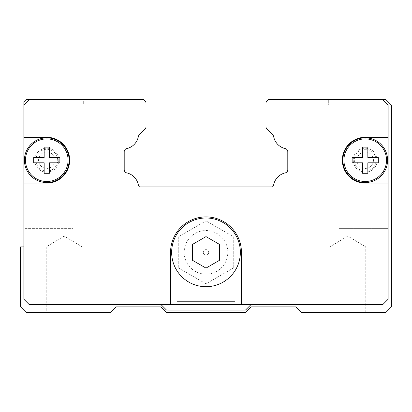 <?xml version="1.0" encoding="UTF-8"?>
<svg xmlns="http://www.w3.org/2000/svg" width="412" height="412" viewBox="0 0 412 412"><rect width="100%" height="100%" fill="white"/><g stroke="black" fill="none" stroke-linecap="round" stroke-linejoin="round"><path stroke-width="0.31" stroke-dasharray="2.06 1.54" d="M82.22 246.896L46.226 246.896L46.226 312.332L82.22 312.332L82.22 246.896L64.226 236.086L46.226 246.896L46.226 312.332L82.22 312.332L82.22 246.896L46.226 246.896L82.22 246.896L64.226 236.086L46.226 246.896L82.22 246.896M365.774 246.896L329.78 246.896L329.78 312.332L365.774 312.332L365.774 246.896L347.774 236.086L329.78 246.896L329.78 312.332L365.774 312.332L365.774 246.896L329.78 246.896L365.774 246.896L347.774 236.086L329.78 246.896L365.774 246.896M177.098 301.373L234.902 301.373L177.098 301.373L177.098 310.04L234.902 310.04L234.902 301.373L234.902 310.04L177.098 310.04L177.098 301.373L234.902 301.373L177.098 301.373M339.05 265.163L339.05 228.629L339.05 265.163L388.073 265.163L388.073 228.629L339.05 228.629L388.073 228.629L388.073 265.163L339.05 265.163L339.05 228.629L339.05 265.163M23.927 228.629L23.927 265.163L72.95 265.163L72.95 228.629L72.95 265.163L23.927 265.163L23.927 228.629L72.95 228.629L23.927 228.629L23.927 265.163L23.927 228.629M388.13 137.294L365.228 137.294A22.902 22.902 0 0 0 342.326 160.196A22.902 22.902 0 0 0 365.228 183.098A22.902 22.902 0 0 1 342.326 160.196A22.902 22.902 0 0 0 365.228 183.098L388.13 183.098L365.228 183.098L388.13 183.098L388.13 137.294L365.228 137.294A22.902 22.902 0 0 0 342.326 160.196A22.902 22.902 0 0 1 365.228 137.294L388.13 137.294L388.13 105.122L388.13 299.246L382.676 304.7L29.381 304.643L23.927 299.189L23.927 105.173L29.381 99.725L143.891 99.725L145.06 100.889A3.27 3.27 0 0 1 146.018 103.206L146.018 105.122L83.306 105.122L83.306 99.725L143.891 99.725L29.381 99.725L83.306 99.725L83.306 105.122L146.018 105.122M46.772 183.098A22.902 22.902 0 0 0 69.674 160.196A22.902 22.902 0 0 1 46.772 183.098A22.902 22.902 0 0 0 69.674 160.196A22.902 22.902 0 0 0 46.772 137.294L23.87 137.294L46.772 137.294A22.902 22.902 0 0 1 69.674 160.196A22.902 22.902 0 0 0 46.772 137.294L23.87 137.294L23.87 183.098L46.772 183.098M342.866 160.196A22.356 22.356 0 0 0 365.228 182.552A22.356 22.356 0 0 0 387.584 160.196A22.356 22.356 0 0 0 365.228 137.84A22.356 22.356 0 0 0 342.866 160.196M343.917 160.196A21.306 21.306 0 0 0 365.228 181.501A21.306 21.306 0 0 0 386.533 160.196A21.306 21.306 0 0 0 365.228 138.89A21.306 21.306 0 0 0 343.917 160.196M352.136 160.196L352.136 162.812L362.606 162.812L362.606 173.282L367.844 173.282L367.844 162.812L378.314 162.812L378.314 157.58L378.314 162.812L367.844 162.812L367.844 173.282L362.606 173.282L362.606 162.812L352.136 162.812L352.136 157.58L362.606 157.58L362.606 147.11L367.844 147.11L367.844 157.58L378.314 157.58L367.844 157.58L367.844 147.11L362.606 147.11L362.606 157.58L352.136 157.58L352.136 162.812L362.606 162.812L362.606 173.282L367.844 173.282L367.844 162.812L378.314 162.812L378.314 157.58L367.844 157.58L367.844 147.11L362.606 147.11L362.606 157.58L352.136 157.58L352.136 160.196M24.416 160.196A22.356 22.356 0 0 0 46.772 182.552A22.356 22.356 0 0 0 69.134 160.196A22.356 22.356 0 0 0 46.772 137.84A22.356 22.356 0 0 0 24.416 160.196M25.467 160.196A21.306 21.306 0 0 0 46.772 181.501A21.306 21.306 0 0 0 68.083 160.196A21.306 21.306 0 0 0 46.772 138.89A21.306 21.306 0 0 0 25.467 160.196M33.686 160.196L33.686 162.812L44.156 162.812L44.156 173.282L49.394 173.282L49.394 162.812L59.864 162.812L59.864 157.58L59.864 162.812L49.394 162.812L49.394 173.282L44.156 173.282L44.156 162.812L33.686 162.812L33.686 157.58L44.156 157.58L44.156 147.11L49.394 147.11L49.394 157.58L59.864 157.58L49.394 157.58L49.394 147.11L44.156 147.11L44.156 157.58L33.686 157.58L33.686 162.812L44.156 162.812L44.156 173.282L49.394 173.282L49.394 162.812L59.864 162.812L59.864 157.58L49.394 157.58L49.394 147.11L44.156 147.11L44.156 157.58L33.686 157.58L33.686 160.196M233.264 268.001L233.264 236.699A31.436 31.436 0 0 0 233.182 236.56L206.082 220.914A31.436 31.436 0 0 0 205.918 220.914L178.818 236.56A31.436 31.436 0 0 0 178.736 236.699L178.736 268.001A31.436 31.436 0 0 0 178.818 268.14L205.918 283.786A31.436 31.436 0 0 0 206.082 283.786L233.182 268.14A31.436 31.436 0 0 0 233.264 268.001A31.436 31.436 0 0 1 233.182 268.14L206.082 283.786A31.436 31.436 0 0 1 205.918 283.786L178.818 268.14A31.436 31.436 0 0 1 178.736 268.001L178.736 236.699A31.436 31.436 0 0 1 178.818 236.56L205.918 220.914A31.436 31.436 0 0 1 206.082 220.914L233.182 236.56A31.436 31.436 0 0 1 233.264 236.699L233.264 268.001M203.276 252.35A2.724 2.724 0 0 0 206 255.074A2.724 2.724 0 0 0 208.724 252.35A2.724 2.724 0 0 1 206 255.074A2.724 2.724 0 0 1 203.276 252.35A2.724 2.724 0 0 1 206 249.626A2.724 2.724 0 0 1 208.724 252.35A2.724 2.724 0 0 0 206 249.626A2.724 2.724 0 0 0 203.276 252.35M171.644 252.35A34.356 34.356 0 0 1 206 217.994A34.356 34.356 0 0 1 240.356 252.35A34.356 34.356 0 0 1 206 286.706A34.356 34.356 0 0 1 171.644 252.35M161.123 304.7L166.469 310.04L245.531 310.04L250.934 304.643L245.531 310.04L166.469 310.04L161.066 304.643L29.381 304.643L23.927 299.189L23.927 105.173L29.381 99.725L23.927 105.173L23.927 299.189L29.381 304.643L161.123 304.7L29.324 304.7L23.87 299.246L23.87 105.122L29.324 99.668L143.891 99.725L29.324 99.668L23.87 105.122L23.87 299.246L29.324 304.7L382.676 304.7L388.13 299.246L388.13 105.122L382.676 99.668L388.13 105.122L382.676 99.668L268.109 99.725L382.619 99.725L388.073 105.173L388.073 299.189L382.619 304.643L250.934 304.643L382.619 304.643L250.934 304.643L382.619 304.643L388.073 299.189L382.619 304.643L388.073 299.189L388.073 105.173L388.073 299.189L388.073 105.173L382.619 99.725L388.073 105.173L382.619 99.725L268.166 99.668L266.94 100.889L268.109 99.725L328.694 99.725L328.694 105.122L265.982 105.122L265.982 103.206A3.27 3.27 0 0 1 266.94 100.889A3.27 3.27 0 0 0 265.982 103.206A3.27 3.27 0 0 1 266.94 100.889M192.368 244.481L192.368 260.219L206 268.094L219.632 260.219L219.632 244.481L206 236.606L192.368 244.481M23.87 183.098L23.87 299.246L29.324 304.7L170.558 304.7L170.558 252.35A35.442 35.442 0 0 1 206 216.908A35.442 35.442 0 0 1 241.442 252.35A35.442 35.442 0 0 0 206 216.908A35.442 35.442 0 0 0 170.558 252.35L170.558 304.7L170.558 252.35A35.442 35.442 0 0 1 206 216.908A35.442 35.442 0 0 1 241.442 252.35L241.442 304.7L382.676 304.7L388.13 299.246L388.13 183.098M388.073 265.163L388.073 228.629L388.073 265.163M72.95 228.629L72.95 265.163L72.95 228.629M177.098 310.04L234.902 310.04L177.098 310.04M265.982 105.122L328.694 105.122L328.694 99.725L382.619 99.725L268.109 99.725M145.06 100.889A3.27 3.27 0 0 1 146.018 103.206A3.27 3.27 0 0 0 145.06 100.889L143.834 99.668L29.324 99.668L23.87 105.122L23.87 137.294M146.018 103.206L146.018 126.736A3.27 3.27 0 0 1 145.06 129.049L139.251 134.858A3.27 3.27 0 0 0 138.35 136.563A15.27 15.27 0 0 1 126.747 148.598A3.27 3.27 0 0 0 124.208 151.786L124.208 169.698A3.27 3.27 0 0 0 126.747 172.886A15.27 15.27 0 0 1 138.35 184.921A3.27 3.27 0 0 0 139.251 186.626L139.544 186.914L272.456 186.914L272.749 186.626A3.27 3.27 0 0 0 273.65 184.921A15.27 15.27 0 0 1 285.253 172.886A3.27 3.27 0 0 0 287.792 169.698L287.792 151.786A3.27 3.27 0 0 0 285.253 148.598A15.27 15.27 0 0 1 273.65 136.563A3.27 3.27 0 0 0 272.749 134.858L266.94 129.049A3.27 3.27 0 0 1 265.982 126.736L265.982 103.206M241.442 304.7L241.442 252.35L241.442 304.7L170.558 304.7M143.891 99.725L29.381 99.725L23.927 105.173L23.927 299.189L29.381 304.643L161.066 304.643L166.469 310.04L245.531 310.04L250.877 304.7M23.87 105.122L23.87 246.896L20.6 246.896L20.6 306.878L26.054 312.332L110.576 312.332L116.024 306.878L161.015 306.878L166.469 312.332L245.531 312.332L250.985 306.878L295.976 306.878L301.424 312.332L385.946 312.332L391.4 306.878L391.4 105.122L385.946 99.668L328.694 99.668L382.676 99.668M23.87 246.896L23.87 101.846L26.054 99.668L83.306 99.725L29.324 99.668M365.774 312.332L329.78 312.332L365.774 312.332M82.22 312.332L46.226 312.332L82.22 312.332M35.87 160.196A10.908 10.908 0 0 1 46.772 149.288A10.908 10.908 0 0 1 57.68 160.196A10.908 10.908 0 0 1 46.772 171.104A10.908 10.908 0 0 1 35.87 160.196A10.908 10.908 0 0 1 46.772 149.288A10.908 10.908 0 0 1 57.68 160.196A10.908 10.908 0 0 1 46.772 171.104A10.908 10.908 0 0 1 35.87 160.196M55.002 160.196A8.23 8.23 0 0 1 46.772 168.426A8.23 8.23 0 0 1 38.548 160.196A8.23 8.23 0 0 1 46.772 151.966A8.23 8.23 0 0 1 55.002 160.196M34.778 160.196A11.994 11.994 0 0 0 46.772 172.19A11.994 11.994 0 0 0 58.772 160.196A11.994 11.994 0 0 0 46.772 148.196A11.994 11.994 0 0 0 34.778 160.196A11.994 11.994 0 0 0 46.772 172.19A11.994 11.994 0 0 0 58.772 160.196A11.994 11.994 0 0 0 46.772 148.196A11.994 11.994 0 0 0 34.778 160.196M353.228 160.196A11.994 11.994 0 0 0 365.228 172.19A11.994 11.994 0 0 0 377.222 160.196A11.994 11.994 0 0 0 365.228 148.196A11.994 11.994 0 0 0 353.228 160.196A11.994 11.994 0 0 0 365.228 172.19A11.994 11.994 0 0 0 377.222 160.196A11.994 11.994 0 0 0 365.228 148.196A11.994 11.994 0 0 0 353.228 160.196M376.13 160.196A10.908 10.908 0 0 1 365.228 171.104A10.908 10.908 0 0 1 354.32 160.196A10.908 10.908 0 0 1 365.228 149.288A10.908 10.908 0 0 1 376.13 160.196A10.908 10.908 0 0 1 365.228 171.104A10.908 10.908 0 0 1 354.32 160.196A10.908 10.908 0 0 1 365.228 149.288A10.908 10.908 0 0 1 376.13 160.196M373.452 160.196A8.23 8.23 0 0 1 365.228 168.426A8.23 8.23 0 0 1 356.998 160.196A8.23 8.23 0 0 1 365.228 151.966A8.23 8.23 0 0 1 373.452 160.196M184.19 252.35A21.81 21.81 0 0 0 206 274.16A21.81 21.81 0 0 0 227.81 252.35A21.81 21.81 0 0 0 206 230.54A21.81 21.81 0 0 0 184.19 252.35A21.81 21.81 0 0 0 206 274.16A21.81 21.81 0 0 0 227.81 252.35A21.81 21.81 0 0 0 206 230.54A21.81 21.81 0 0 0 184.19 252.35M285.253 148.598A3.27 3.27 0 0 1 287.792 151.786M287.792 169.698A3.27 3.27 0 0 1 285.253 172.886M126.747 172.886A3.27 3.27 0 0 1 124.208 169.698M124.208 151.786A3.27 3.27 0 0 1 126.747 148.598"/><path stroke-width="0.62" d="M219.632 252.35L219.632 260.219L206 268.094L192.368 260.219L192.368 244.481L206 236.606L219.632 244.481L219.632 252.35M240.356 252.35A34.356 34.356 0 0 1 206 286.706A34.356 34.356 0 0 1 171.644 252.35A34.356 34.356 0 0 1 206 217.994A34.356 34.356 0 0 1 240.356 252.35A34.356 34.356 0 0 0 206 217.994A34.356 34.356 0 0 0 171.644 252.35M365.228 183.098A22.902 22.902 0 0 1 342.326 160.196A22.902 22.902 0 0 1 365.228 137.294L388.13 137.294L388.13 183.098L365.228 183.098M69.674 160.196A22.902 22.902 0 0 1 46.772 183.098L23.87 183.098L23.87 137.294L46.772 137.294A22.902 22.902 0 0 1 69.674 160.196M69.134 160.196A22.356 22.356 0 0 1 46.772 182.552A22.356 22.356 0 0 1 24.416 160.196A22.356 22.356 0 0 1 46.772 137.84A22.356 22.356 0 0 1 69.134 160.196M68.083 160.196A21.306 21.306 0 0 1 46.772 181.501A21.306 21.306 0 0 1 25.467 160.196A21.306 21.306 0 0 1 46.772 138.89A21.306 21.306 0 0 1 68.083 160.196M59.864 160.196L59.864 162.812L49.394 162.812L49.394 173.282L44.156 173.282L44.156 162.812L33.686 162.812L33.686 157.58L44.156 157.58L44.156 147.11L49.394 147.11L49.394 157.58L59.864 157.58L59.864 160.196M387.584 160.196A22.356 22.356 0 0 1 365.228 182.552A22.356 22.356 0 0 1 342.866 160.196A22.356 22.356 0 0 1 365.228 137.84A22.356 22.356 0 0 1 387.584 160.196M386.533 160.196A21.306 21.306 0 0 1 365.228 181.501A21.306 21.306 0 0 1 343.917 160.196A21.306 21.306 0 0 1 365.228 138.89A21.306 21.306 0 0 1 386.533 160.196M378.314 160.196L378.314 162.812L367.844 162.812L367.844 173.282L362.606 173.282L362.606 162.812L352.136 162.812L352.136 157.58L362.606 157.58L362.606 147.11L367.844 147.11L367.844 157.58L378.314 157.58L378.314 160.196M388.13 183.098L388.13 299.246L382.676 304.7L29.324 304.7L23.87 299.246L23.87 183.098M268.109 99.725L266.94 100.889L268.166 99.668L382.676 99.668L388.13 105.122L388.13 137.294M23.87 137.294L23.87 105.122L29.324 99.668L143.834 99.668L145.06 100.889L143.891 99.725M266.94 100.889A3.27 3.27 0 0 0 265.982 103.206L265.982 126.736A3.27 3.27 0 0 0 266.94 129.049L272.749 134.858A3.27 3.27 0 0 1 273.65 136.563A15.27 15.27 0 0 0 285.253 148.598A3.27 3.27 0 0 1 287.792 151.786L287.792 169.698A3.27 3.27 0 0 1 285.253 172.886A15.27 15.27 0 0 0 273.65 184.921A3.27 3.27 0 0 1 272.749 186.626L272.456 186.914L139.544 186.914L139.251 186.626A3.27 3.27 0 0 1 138.35 184.921A15.27 15.27 0 0 0 126.747 172.886A3.27 3.27 0 0 1 124.208 169.698L124.208 151.786A3.27 3.27 0 0 1 126.747 148.598A15.27 15.27 0 0 0 138.35 136.563A3.27 3.27 0 0 1 139.251 134.858L145.06 129.049A3.27 3.27 0 0 0 146.018 126.736L146.018 103.206A3.27 3.27 0 0 0 145.06 100.889M170.558 304.7L170.558 252.35A35.442 35.442 0 0 1 206 216.908A35.442 35.442 0 0 1 241.442 252.35L241.442 304.7M250.877 304.7L245.531 310.04L166.469 310.04L161.123 304.7M146.018 105.122L146.018 103.206M265.982 103.206L265.982 105.122M29.324 99.668L26.054 99.668L23.87 101.846L23.87 105.122M23.87 246.896L20.6 246.896L20.6 306.878L26.054 312.332L110.576 312.332L116.024 306.878L161.015 306.878L166.469 312.332L245.531 312.332L250.985 306.878L295.976 306.878L301.424 312.332L385.946 312.332L391.4 306.878L391.4 105.122L385.946 99.668L382.676 99.668"/></g></svg>
